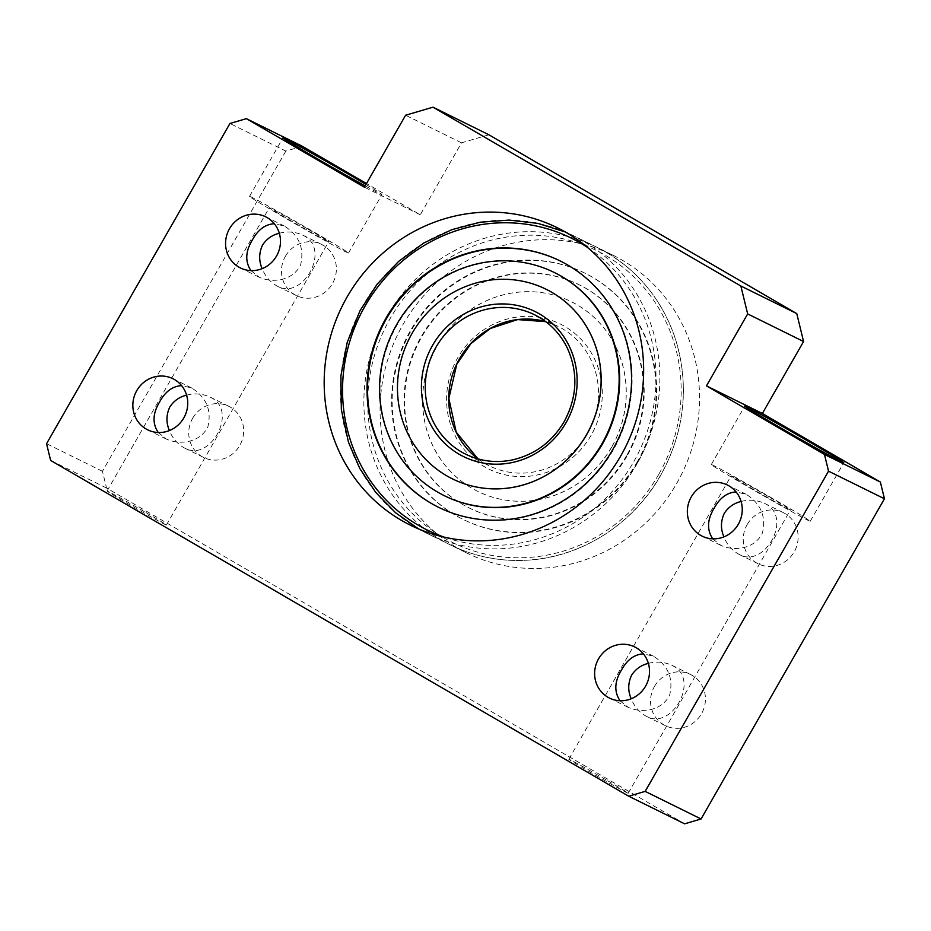 <?xml version="1.0" encoding="UTF-8"?>
<svg xmlns="http://www.w3.org/2000/svg" width="931" height="931" viewBox="0 0 931 931"><rect width="100%" height="100%" fill="white"/><g stroke="black" fill="none" stroke-linecap="round" stroke-linejoin="round"><path stroke-width="0.7" stroke-dasharray="4.66 3.49" d="M620.011 700.729L628.204 707.316C642.762 713.926 662.791 710.074 669.726 694.77C673.544 678.385 668.121 665.525 653.434 656.18L643.356 653.841M145.958 512.574A34.214 0.663 -150.2 0 1 166.428 525.026A34.214 0.663 -150.2 0 1 136.403 508.594A34.214 0.663 -150.2 0 1 107.053 491.021A34.214 0.663 -150.2 0 1 145.958 512.574M186.596 395.175C194.567 393.022 202.388 393.65 210.08 397.06L211.64 397.886C238.161 412.002 209.847 462.311 184.838 448.183L183.302 447.357C176.843 443.296 172.212 437.686 169.419 430.553M279.323 233.274C287.283 231.121 295.115 231.749 302.796 235.147L304.356 235.985C330.889 250.102 302.575 300.41 277.566 286.283L276.03 285.456C269.559 281.395 264.939 275.785 262.146 268.652M308.219 229.247A34.214 0.663 -150.2 0 1 328.69 241.688A34.214 0.663 -150.2 0 1 298.665 225.267A34.214 0.663 -150.2 0 1 269.315 207.683A34.214 0.663 -150.2 0 1 308.219 229.247M250.951 270.607L259.144 277.194C273.702 283.792 293.731 279.952 300.666 264.648C304.484 248.263 299.06 235.403 284.374 226.058L274.308 223.719M158.223 432.508L166.416 439.095C180.975 445.693 201.003 441.853 207.939 426.549C211.768 410.164 206.333 397.304 191.658 387.959L181.58 385.62M285.41 256.304A28.512 27.185 116.3 0 1 321.544 244.399A28.512 27.185 116.3 0 1 333.31 282A28.512 27.185 116.3 0 1 296.302 295.534A28.512 27.185 116.3 0 1 285.41 256.304M747.186 524.537A28.512 27.185 116.3 0 1 783.32 512.632A28.512 27.185 116.3 0 1 795.086 550.221A28.512 27.185 116.3 0 1 758.09 563.755A28.512 27.185 116.3 0 1 747.186 524.537M741.099 501.495C749.071 499.342 756.891 499.97 764.584 503.38L766.143 504.206C792.665 518.323 764.363 568.632 739.342 554.504L737.806 553.677C731.347 549.616 726.715 544.007 723.922 536.873M302.284 146.248L285.84 151.078L229.934 123.486M676.639 483.55A165.869 158.2 -63.7 0 0 613.238 255.338A165.869 158.2 -63.7 0 0 397.956 334.054A165.869 158.2 -63.7 0 0 466.396 552.828A165.869 158.2 -63.7 0 0 676.639 483.55M192.682 418.217A28.512 27.185 116.3 0 1 228.817 406.312A28.512 27.185 116.3 0 1 240.582 443.901A28.512 27.185 116.3 0 1 203.586 457.435A28.512 27.185 116.3 0 1 192.682 418.217M654.47 686.438A28.512 27.185 116.3 0 1 690.604 674.533A28.512 27.185 116.3 0 1 702.37 712.134A28.512 27.185 116.3 0 1 665.362 725.656A28.512 27.185 116.3 0 1 654.47 686.438M285.84 151.078L102.457 471.284L106.541 488.042L684.622 823.819M488.915 134.786L461.508 142.839L420.3 214.793L366.488 183.535M365.964 184.454A57.024 1.106 -150.2 0 1 381.966 194.567A57.024 1.106 -150.2 0 1 365.138 185.874M420.3 214.793L364.393 187.201M461.508 142.839L405.602 115.235M607.745 780.795A34.214 0.663 -150.2 0 1 628.204 793.247A34.214 0.663 -150.2 0 1 598.191 776.815A34.214 0.663 -150.2 0 1 568.829 759.242A34.214 0.663 -150.2 0 1 607.745 780.795M106.541 488.042L50.635 460.449M102.457 471.284L46.55 443.691M648.383 663.396C656.343 661.243 664.175 661.871 671.856 665.281L673.416 666.119C699.949 680.224 671.635 730.532 646.626 716.405L645.09 715.578C638.619 711.517 633.999 705.907 631.206 698.774M770.007 497.468A34.214 0.663 -150.2 0 1 790.466 509.909A34.214 0.663 -150.2 0 1 760.452 493.488A34.214 0.663 -150.2 0 1 731.091 475.904A34.214 0.663 -150.2 0 1 770.007 497.468M712.727 538.828L720.92 545.415C735.478 552.013 755.507 548.173 762.454 532.869C766.271 516.484 760.836 503.624 746.162 494.28L736.084 491.94M776.151 500.506A57.024 1.106 -150.2 0 1 810.261 521.244A57.024 1.106 -150.2 0 1 760.231 493.872A57.024 1.106 -150.2 0 1 711.307 464.569A57.024 1.106 -150.2 0 1 776.151 500.506M314.375 232.273A57.024 1.106 -150.2 0 1 348.485 253.023A57.024 1.106 -150.2 0 1 298.455 225.651A57.024 1.106 -150.2 0 1 249.52 196.348A57.024 1.106 -150.2 0 1 314.375 232.273M637.188 462.032A137.369 131.003 116.3 0 1 463.079 519.393A137.369 131.003 116.3 0 1 406.405 338.232A137.369 131.003 116.3 0 1 584.68 273.039A137.369 131.003 116.3 0 1 637.188 462.032M637.747 462.3A137.369 131.003 116.3 0 1 463.638 519.673A137.369 131.003 116.3 0 1 406.963 338.5A137.369 131.003 116.3 0 1 585.238 273.318A137.369 131.003 116.3 0 1 637.747 462.3M611.667 447.159A105.75 100.851 116.3 0 1 477.638 491.312A105.75 100.851 116.3 0 1 434.009 351.848A105.75 100.851 116.3 0 1 571.25 301.667A105.75 100.851 116.3 0 1 611.667 447.159M611.609 447.124A105.75 100.851 116.3 0 1 477.58 491.289A105.75 100.851 116.3 0 1 433.951 351.825A105.75 100.851 116.3 0 1 571.192 301.644A105.75 100.851 116.3 0 1 611.609 447.124M452.501 478.906A105.75 100.851 116.3 0 1 408.907 339.466A105.75 100.851 116.3 0 1 546.113 289.262M560.357 261.029A137.369 131.003 116.3 0 1 560.637 261.169A137.369 131.003 116.3 0 1 613.145 450.162A137.369 131.003 116.3 0 1 439.036 507.523A137.369 131.003 116.3 0 1 438.757 507.383M444.774 495.909A124.405 118.644 116.3 0 1 393.452 331.832A124.405 118.644 116.3 0 1 554.899 272.795M626.505 455.818A124.405 118.644 116.3 0 1 468.817 507.767A124.405 118.644 116.3 0 1 417.484 343.702A124.405 118.644 116.3 0 1 578.942 284.653A124.405 118.644 116.3 0 1 626.505 455.818M627.005 456.074A124.405 118.644 116.3 0 1 469.317 508.023A124.405 118.644 116.3 0 1 417.996 343.946A124.405 118.644 116.3 0 1 579.454 284.909A124.405 118.644 116.3 0 1 627.005 456.074M591.138 435.231A80.869 77.122 116.3 0 1 456.295 437.873A80.869 77.122 116.3 0 1 525.887 316.365A80.869 77.122 116.3 0 1 591.138 435.231M587.426 247.367A162.762 155.233 116.3 0 1 633.546 462.055A162.762 155.233 116.3 0 1 444.378 537.187M658.694 474.473A162.762 155.233 116.3 0 1 387.273 479.791A162.762 155.233 116.3 0 1 527.353 235.206A162.762 155.233 116.3 0 1 658.694 474.473M660.428 475.555A165.869 158.2 116.3 0 1 450.185 544.821A165.869 158.2 116.3 0 1 381.745 326.059A165.869 158.2 116.3 0 1 597.015 247.332A165.869 158.2 116.3 0 1 660.428 475.555M477.987 458.902L489.182 465.803L465.709 454.212A77.75 74.154 116.3 0 0 564.256 421.743A77.75 74.154 116.3 0 0 534.534 314.759L558.018 326.35L545.729 321.661A77.75 74.154 116.3 0 1 558.018 326.35A77.75 74.154 116.3 0 1 587.74 433.334A77.75 74.154 116.3 0 1 489.182 465.803A77.75 74.154 116.3 0 1 477.975 458.902M636.944 463.964A165.869 158.2 116.3 0 1 426.701 533.23A165.869 158.2 116.3 0 1 358.26 314.469A165.869 158.2 116.3 0 1 573.543 235.741A165.869 158.2 116.3 0 1 636.944 463.964M653.434 656.18L634.698 646.929M628.204 707.316L609.456 698.064M166.428 525.026L328.69 241.688M107.053 491.021L269.315 207.683M191.658 387.959L172.91 378.708M166.416 439.095L147.68 429.843M284.374 226.058L265.638 216.807M259.144 277.194L240.396 267.942M321.544 244.399L302.796 235.147M296.302 295.534L277.566 286.283M783.32 512.632L764.584 503.38M758.09 563.755L739.342 554.504M628.204 793.247L790.466 509.909M568.829 759.242L731.091 475.904M810.261 521.244L843.742 462.788M711.307 464.569L744.788 406.114M746.162 494.28L727.414 485.028M720.92 545.415L702.183 536.163M690.604 674.533L671.856 665.281M665.362 725.656L646.626 716.405M348.485 253.023L381.966 194.567M249.52 196.348L283.001 137.893M410.49 525.224L466.396 552.828M557.32 227.746L613.238 255.338M228.817 406.312L210.08 397.06M203.586 457.435L184.838 448.183M418.706 528.983L450.185 544.821C475.625 557.227 502.612 562.254 531.147 559.927C583.621 555.795 633.848 523.047 660.556 475.601C684.844 431.344 689.743 385.609 675.254 338.407C661.08 297.14 635 266.79 597.015 247.332L565.303 231.982"/><path stroke-width="1.4" d="M643.356 653.841C634.348 654.4 627.04 659.823 621.419 670.122C614.472 681.527 614.006 691.733 620.011 700.729M598.563 658.834A28.512 27.185 116.3 0 1 634.698 646.929A28.512 27.185 116.3 0 1 646.451 684.529A28.512 27.185 116.3 0 1 609.456 698.064A28.512 27.185 116.3 0 1 598.563 658.834M262.146 268.652C258.737 260.831 258.876 252.964 262.554 245.028C266.708 238.813 272.294 234.891 279.323 233.274M169.419 430.553C166.021 422.732 166.16 414.865 169.826 406.928C173.981 400.714 179.578 396.792 186.596 395.175M274.308 223.719C265.288 224.278 257.98 229.701 252.359 239.989C245.412 251.393 244.946 261.599 250.951 270.607M181.58 385.62C172.572 386.179 165.252 391.602 159.632 401.901C152.696 413.306 152.219 423.5 158.223 432.508M136.776 390.613A28.512 27.185 116.3 0 1 172.91 378.708A28.512 27.185 116.3 0 1 184.675 416.308A28.512 27.185 116.3 0 1 147.68 429.843A28.512 27.185 116.3 0 1 136.776 390.613M229.503 228.712A28.512 27.185 116.3 0 1 265.638 216.807A28.512 27.185 116.3 0 1 277.403 254.407A28.512 27.185 116.3 0 1 240.396 267.942A28.512 27.185 116.3 0 1 229.503 228.712M723.922 536.873C720.524 529.052 720.664 521.185 724.33 513.249C728.484 507.034 734.082 503.112 741.099 501.495M246.378 118.656L229.934 123.486L46.55 443.691L50.635 460.449L628.716 796.214L645.16 791.385L828.543 471.179L824.459 454.421L706.454 385.876L747.663 313.922L740.855 286.003L433.008 107.181L405.602 115.235L364.393 187.201L246.378 118.656L302.284 146.248L366.488 183.535M628.716 796.214L684.622 823.819L701.066 818.977L884.45 498.772L880.365 482.025L762.361 413.48L803.569 341.514L796.773 313.596L488.915 134.786L433.008 107.181M365.138 185.874A57.024 1.106 -150.2 0 1 311.827 155.558A57.024 1.106 -150.2 0 1 283.001 137.893A57.024 1.106 -150.2 0 1 347.857 173.818A57.024 1.106 -150.2 0 1 365.964 184.454M796.773 313.596L740.855 286.003M803.569 341.514L747.663 313.922M762.361 413.48L706.454 385.876M809.644 442.039A57.024 1.106 -150.2 0 1 843.742 462.788A57.024 1.106 -150.2 0 1 793.712 435.405A57.024 1.106 -150.2 0 1 744.788 406.114A57.024 1.106 -150.2 0 1 809.644 442.039M880.365 482.025L824.459 454.421M884.45 498.772L828.543 471.179M701.066 818.977L645.16 791.385M631.206 698.774C627.797 690.953 627.936 683.086 631.614 675.15C635.768 668.935 641.354 665.013 648.383 663.396M736.084 491.94C727.076 492.499 719.756 497.922 714.135 508.221C707.199 519.626 706.722 529.82 712.727 538.828M620.733 455.957A165.869 158.2 -63.7 0 0 557.32 227.746A165.869 158.2 -63.7 0 0 342.049 306.462A165.869 158.2 -63.7 0 0 410.49 525.224A165.869 158.2 -63.7 0 0 620.733 455.957M691.279 496.933A28.512 27.185 116.3 0 1 727.414 485.028A28.512 27.185 116.3 0 1 739.179 522.628A28.512 27.185 116.3 0 1 702.183 536.163A28.512 27.185 116.3 0 1 691.279 496.933M385.969 318.262A137.369 131.003 -63.7 0 0 438.478 507.244A137.369 131.003 -63.7 0 0 612.586 449.882A137.369 131.003 -63.7 0 0 560.078 260.901A137.369 131.003 -63.7 0 0 385.969 318.262M586.507 434.742A105.75 100.851 116.3 0 1 452.478 478.895A105.75 100.851 116.3 0 1 408.849 339.431A105.75 100.851 116.3 0 1 546.09 289.25A105.75 100.851 116.3 0 1 586.507 434.742M546.136 289.273L546.09 289.25A105.75 100.851 116.3 0 1 546.136 289.273A105.75 100.851 116.3 0 1 586.565 434.765A105.75 100.851 116.3 0 1 452.536 478.918A105.75 100.851 116.3 0 1 452.501 478.906M601.961 443.703A124.405 118.644 116.3 0 1 444.273 495.653A124.405 118.644 116.3 0 1 392.94 331.587A124.405 118.644 116.3 0 1 554.399 272.539A124.405 118.644 116.3 0 1 601.961 443.703M438.757 507.383A137.369 131.003 116.3 0 1 382.362 326.362A137.369 131.003 116.3 0 1 560.357 261.029M554.399 272.539L554.899 272.795A124.405 118.644 116.3 0 1 602.462 443.959A124.405 118.644 116.3 0 1 444.774 495.909L444.273 495.653M444.378 537.187A162.762 155.233 116.3 0 1 360.088 315.365A162.762 155.233 116.3 0 1 587.426 247.367M477.975 458.902A77.75 74.154 116.3 0 1 457.109 363.253A77.75 74.154 116.3 0 1 545.717 321.649L517.624 319.589L490.346 328.48L470.853 343.667L456.784 364.265L448.847 398.433L456.202 432.1L477.987 458.902M465.709 454.212A77.75 74.154 116.3 0 1 433.625 351.662A77.75 74.154 116.3 0 1 534.534 314.759C549.209 322.161 560.206 333.391 567.514 348.462C578.314 372.947 577.185 397.362 564.128 421.685C552.013 441.957 534.801 454.689 512.515 459.902C496.107 463.254 480.501 461.357 465.709 454.212M565.978 422.814A80.869 77.122 116.3 0 1 431.134 425.455A80.869 77.122 116.3 0 1 500.727 303.937A80.869 77.122 116.3 0 1 565.978 422.814M418.706 528.983L395.547 512.725L375.717 492.383L359.855 468.607L348.462 442.167L341.34 409.5L340.921 375.775L347.205 342.433L359.936 310.861L377.032 284.316L398.608 261.413L423.861 242.968L451.884 229.654L480.21 222.206L509.187 220.088L537.862 223.382L565.303 231.982"/></g></svg>
